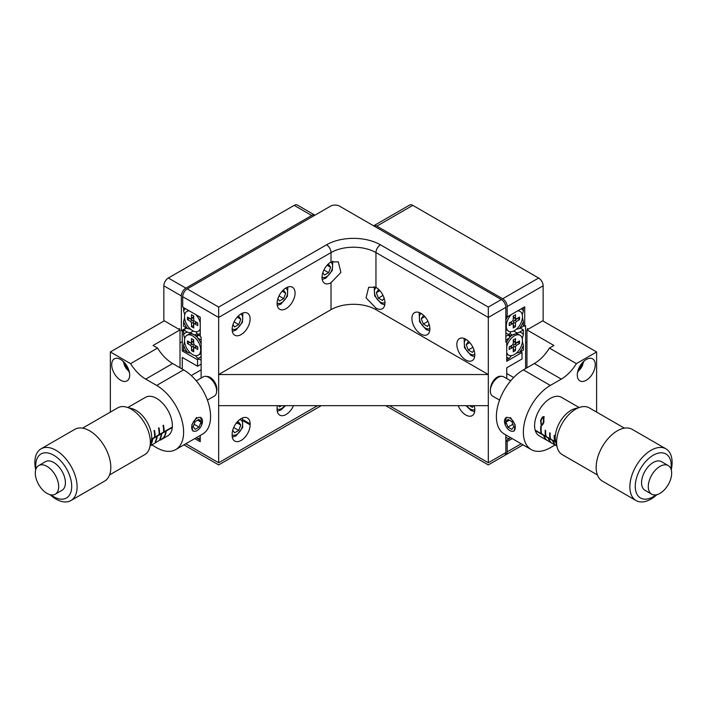 <?xml version="1.0" encoding="UTF-8"?>
<svg xmlns="http://www.w3.org/2000/svg" width="707" height="707" viewBox="0 0 707 707"><rect width="100%" height="100%" fill="white"/><g stroke="black" fill="none" stroke-linecap="round" stroke-linejoin="round"><path stroke-width="1.06" d="M277.338 405.668A12.708 7.335 120 0 0 277.135 407.205L277.1 408.779A12.708 7.335 120 0 0 277.082 409.3A12.708 7.335 120 0 0 279.716 415.124A12.708 7.335 120 0 0 293.502 405.668M501.281 376.336A9.536 5.506 120 0 0 497.295 377.131A9.536 5.506 120 0 0 490.552 388.726M216.642 390.927A9.536 5.506 -120 0 0 210.129 377.388A9.536 5.506 -120 0 0 206.638 376.495M458.189 405.668A12.708 7.335 -120 0 0 465.833 415.009A12.708 7.335 -120 0 0 472.188 415.645A12.708 7.335 -120 0 0 474.203 405.668M465.833 339.245A12.708 7.335 -120 0 0 459.479 338.618A12.708 7.335 -120 0 0 457.535 348.807A12.708 7.335 -120 0 0 465.833 360.004A12.708 7.335 -120 0 0 472.188 360.632A12.708 7.335 -120 0 0 474.141 350.451A12.708 7.335 -120 0 0 465.833 339.245M420.895 313.298A12.708 7.335 -120 0 0 414.541 312.671A12.708 7.335 -120 0 0 412.588 322.86A12.708 7.335 -120 0 0 420.895 334.058A12.708 7.335 -120 0 0 427.249 334.685A12.708 7.335 -120 0 0 429.202 324.504A12.708 7.335 -120 0 0 420.895 313.298M375.956 287.36L368.683 287.254L366.067 297.85L375.956 308.111A12.708 7.335 -120 0 0 382.31 308.747A12.708 7.335 -120 0 0 384.263 298.557A12.708 7.335 -120 0 0 375.956 287.36L375.956 252.585A31.78 18.347 0 0 0 331.017 252.585L218.666 317.452L182.715 296.693A6.354 3.668 -60 0 1 187.205 288.916L218.666 307.077L218.666 374.533L488.307 374.533L488.307 307.077L501.343 299.547A6.354 3.668 60 0 1 505.832 307.333L505.832 342.1L506.733 341.587L506.733 361.304L522.013 352.484L520.661 351.706M241.131 334.579A12.708 7.335 120 0 0 249.438 323.373A12.708 7.335 120 0 0 247.485 313.192A12.708 7.335 120 0 0 241.131 313.82A12.708 7.335 120 0 0 232.833 325.026A12.708 7.335 120 0 0 234.777 335.206A12.708 7.335 120 0 0 241.131 334.579M286.079 308.632A12.708 7.335 120 0 0 294.377 297.435A12.708 7.335 120 0 0 292.433 287.245A12.708 7.335 120 0 0 286.079 287.873A12.708 7.335 120 0 0 277.771 299.079A12.708 7.335 120 0 0 279.716 309.259A12.708 7.335 120 0 0 286.079 308.632M331.017 282.685L340.898 272.434L338.291 261.829L331.017 261.926A12.708 7.335 120 0 0 322.71 273.132A12.708 7.335 120 0 0 324.663 283.313A12.708 7.335 120 0 0 331.017 282.685L331.017 309.666L218.666 374.533L218.666 462.749C218.666 465.551 218.666 465.551 218.666 462.749C218.666 465.551 218.666 465.551 218.666 462.749L317.531 405.668M232.143 435.247A12.708 7.335 120 0 0 234.777 441.071A12.708 7.335 120 0 0 244.578 437.66A12.708 7.335 120 0 0 250.119 424.872L250.119 423.838A12.708 7.335 120 0 0 247.485 418.014A12.708 7.335 120 0 0 237.693 421.416A12.708 7.335 120 0 0 232.143 434.213L232.143 435.247M389.433 405.668L488.307 462.749C488.307 465.551 488.307 465.551 488.307 462.749C488.307 465.551 488.307 465.551 488.307 462.749L488.307 374.533L375.956 309.666A31.78 18.347 0 0 0 331.017 309.666M506.733 378.554L506.733 367.79L522.013 358.97L522.013 352.484M501.343 299.547L339.554 206.144A6.354 3.668 0 0 0 330.567 206.144L187.205 288.916M201.133 378.042L201.133 337.168L200.24 336.656L200.24 317.196L182.715 307.077L182.715 296.693M488.307 405.668L218.666 405.668M505.832 434.911L505.832 452.63A6.354 3.668 60 0 1 504.515 455.547L488.307 464.906L385.713 405.668M194.779 438.587L200.24 441.734L200.24 435.432M321.261 405.668L218.666 464.906L184.023 444.906A6.354 3.668 -60 0 1 183.935 444.844M506.733 373.499L513.689 377.52M505.832 341.066L506.733 341.587M505.116 455.025A6.354 3.668 -120 0 0 505.867 454.769A6.354 3.668 -120 0 0 507.184 451.853L507.184 441.477L512.195 438.587M505.832 436.838A14.299 8.254 120 0 0 509.332 438.685L505.832 440.7L507.184 441.477M525.61 368.568L525.61 325.759L524.709 326.272L524.709 306.811L507.184 316.93L507.184 306.555A6.354 3.668 -120 0 0 502.686 298.769L538.637 278.019A6.354 3.668 60 0 1 543.135 285.796L543.135 321.084M523.357 325.494L524.709 326.272M505.832 316.153L507.184 316.93M376.858 226.125A6.354 3.668 -120 0 0 373.676 225.807L409.627 205.048A6.354 3.668 60 0 1 412.808 205.366L376.858 226.125L502.686 298.769M412.808 205.366L538.637 278.019M182.265 369.089L182.265 357.415L197.545 366.235L197.545 359.748L182.265 350.928L182.265 331.203L181.363 330.69L181.363 295.915L163.838 285.796L163.838 321.084M163.838 285.796A6.354 3.668 -60 0 1 168.328 278.019L294.165 205.366A6.354 3.668 -60 0 1 297.338 205.048L314.871 215.167A6.354 3.668 120 0 0 311.69 215.485L294.165 205.366M168.328 278.019L185.861 288.138L311.69 215.485M191.261 375.567L201.133 369.867M197.545 366.235L201.133 364.158M197.545 359.748L198.888 358.97M182.265 350.928L183.608 350.142L183.608 345.378A14.299 8.254 -120 0 0 187.549 352.422L183.608 350.142M182.265 331.203L183.608 330.425M181.363 330.69L186.303 327.836M185.861 288.138A6.354 3.668 120 0 0 181.363 295.915M190.678 353.182L187.549 352.422M183.608 345.378L184.554 341.561M184.704 338.6L183.608 334.676L183.608 329.904L187.549 332.184A14.299 8.254 -120 0 0 183.608 334.676M187.549 332.184L190.192 332.803L197.545 336.391M201.133 360.261L197.642 358.246A14.299 8.254 -120 0 0 201.133 356.399M201.133 343.894A14.299 8.254 -120 0 0 197.642 338.008L201.133 340.023M193.25 331.035L190.192 332.803M186.754 328.092L183.608 329.904M197.129 333.571L194.796 334.924M198.216 334.711L196.299 335.816M198.941 335.127L196.573 336.488L197.642 338.008M197.642 358.246L195.45 355.603M190.192 329.17L187.549 328.552L183.608 326.272L183.608 321.508A14.299 8.254 -120 0 0 187.549 328.552M183.608 321.508L184.554 317.69M184.704 314.73L183.608 310.806L183.608 307.598M185.72 308.818A14.299 8.254 -120 0 0 183.608 310.806M200.24 335.878L197.642 334.376A14.299 8.254 -120 0 0 200.24 333.404M200.24 318.106A14.299 8.254 -120 0 0 199.471 316.754M197.642 334.376L196.573 332.856L196.696 331.769M200.24 440.178L197.642 438.685A14.299 8.254 -120 0 0 200.24 437.713M197.642 438.685L196.793 437.421M505.266 424.916L506.203 417.298M586.28 380.242A12.708 7.335 120 0 0 594.578 369.045A12.708 7.335 120 0 0 592.634 358.856A12.708 7.335 120 0 0 586.28 359.483A12.708 7.335 120 0 0 577.972 370.689A12.708 7.335 120 0 0 579.917 380.87A12.708 7.335 120 0 0 586.28 380.242M596.611 412.101L596.611 351.962L576.391 363.637A31.78 18.347 -60 0 1 561.278 379.111L550.32 385.43A38.134 22.014 120 0 0 525.416 419.039A38.134 22.014 120 0 0 531.257 449.59A38.134 22.014 120 0 0 550.32 447.708L555.048 444.977M596.611 351.962L542.684 320.828L526.954 329.904L526.954 367.79M526.954 329.904L553.917 345.476L549.427 348.074A31.78 18.347 -60 0 1 534.315 363.539L523.357 369.867A38.134 22.014 120 0 0 498.444 403.467A38.134 22.014 120 0 0 504.294 434.027L531.257 449.59M576.391 363.637L549.427 348.074M510.472 417.528L515.156 424.81L514.148 431.067M200.77 417.298L201.698 424.925M120.694 359.483A12.708 7.335 -120 0 0 114.34 358.856A12.708 7.335 -120 0 0 112.386 369.045A12.708 7.335 -120 0 0 120.694 380.242A12.708 7.335 -120 0 0 127.048 380.87A12.708 7.335 -120 0 0 129.001 370.689A12.708 7.335 -120 0 0 120.694 359.483M151.925 444.977L156.645 447.708A38.134 22.014 -120 0 0 175.716 449.59A38.134 22.014 -120 0 0 181.558 419.039A38.134 22.014 -120 0 0 156.645 385.43L145.695 379.111A31.78 18.347 60 0 1 130.583 363.637L110.354 351.962L110.354 412.101M180.011 367.79L180.011 329.904L164.289 320.828L110.354 351.962M130.583 363.637L157.546 348.074L153.048 345.476L180.011 329.904M192.825 431.067L191.818 424.81L196.502 417.528M175.716 449.59L202.679 434.027A38.134 22.014 -120 0 0 208.521 403.467A38.134 22.014 -120 0 0 183.608 369.867L172.658 363.539A31.78 18.347 60 0 1 157.546 348.074M510.18 437.421L509.332 438.685M511.523 355.603L509.332 358.246L506.733 359.748M506.733 357.274A14.299 8.254 120 0 0 509.332 358.246M505.832 340.023L509.332 338.008A14.299 8.254 120 0 0 506.733 341.976M509.332 338.008L510.392 336.488L508.033 335.127M519.415 352.422A14.299 8.254 120 0 0 523.357 345.378L523.357 350.142L519.415 352.422L516.287 353.182M523.357 334.676A14.299 8.254 120 0 0 519.415 332.184L523.357 329.904L523.357 334.676L522.261 338.6M508.757 334.711L510.675 335.816L519.415 332.184M509.429 336.391L510.675 335.816M509.835 333.571L512.168 334.924M513.715 331.035L516.782 332.803M520.211 328.092L523.357 329.904M522.42 341.561L523.357 345.378M510.268 331.769L510.392 332.856L509.332 334.376L505.832 336.391M505.832 332.529A14.299 8.254 120 0 0 509.332 334.376M507.493 316.754A14.299 8.254 120 0 0 505.832 320.024M519.415 328.552A14.299 8.254 120 0 0 523.357 321.508L523.357 326.272L519.415 328.552L516.782 329.17M523.357 307.598L523.357 310.806A14.299 8.254 120 0 0 521.245 308.818M523.357 310.806L522.261 314.73M522.42 317.69L523.357 321.508M510.684 380.843L503.755 376.84A11.126 6.425 120 0 0 492.859 382.876A11.126 6.425 120 0 0 492.205 395.814A11.126 6.425 120 0 0 492.629 396.106L499.557 400.1M557.24 447.478L555.782 441.884A22.244 12.841 -60 0 1 574.977 408.637L580.553 407.099A27.007 15.598 120 0 0 557.24 447.478A27.007 15.598 120 0 0 561.164 453.912A27.007 15.598 120 0 0 562.206 454.619L597.406 474.936M668.239 465.568L661.496 461.671A16.526 9.545 120 0 0 645.314 470.641A16.526 9.545 120 0 0 644.333 489.863A16.526 9.545 120 0 0 644.978 490.296L651.713 494.184A16.526 9.545 120 0 0 667.903 485.223A16.526 9.545 120 0 0 668.884 466.001A16.526 9.545 120 0 0 668.239 465.568A16.526 9.545 120 0 0 652.057 474.53A16.526 9.545 120 0 0 651.076 493.76A16.526 9.545 120 0 0 651.713 494.184M670.987 469.006A25.425 14.679 120 0 0 666.931 454.636A25.425 14.679 120 0 0 641.594 466.894A25.425 14.679 120 0 0 639.543 497.339A25.425 14.679 120 0 0 656.069 494.847M671.261 469.846A29.871 17.242 120 0 0 667.081 449.599A29.871 17.242 120 0 0 665.923 448.821A29.871 17.242 120 0 0 636.671 465.029A29.871 17.242 120 0 0 634.895 499.778A29.871 17.242 120 0 0 636.053 500.556A29.871 17.242 120 0 0 656.936 494.661M665.923 448.821L632.217 429.361A29.871 17.242 120 0 0 602.965 445.569A29.871 17.242 120 0 0 601.197 480.318A29.871 17.242 120 0 0 602.346 481.096L636.053 500.556M624.414 428.15L589.223 407.833A27.007 15.598 120 0 0 580.553 407.099M535.526 430.351L535.287 430.572A22.244 12.841 120 0 0 539.202 435.83L556.86 446.029M535.287 430.572L543.595 435.371A22.244 12.841 120 0 0 546.096 439.568L546.546 439.834A22.244 12.841 -60 0 1 544.045 435.627L548.093 437.96A22.244 12.841 120 0 0 550.594 442.167L551.045 442.423A22.244 12.841 -60 0 1 548.544 438.225L552.582 440.558A22.244 12.841 120 0 0 555.083 444.765L555.534 445.021A22.244 12.841 -60 0 1 553.033 440.815L555.941 442.494M579.104 407.497L561.446 397.307A22.244 12.841 120 0 0 545.937 401.664A22.244 12.841 120 0 0 535.155 430.148L541.226 433.647A22.244 12.841 120 0 1 540.882 425.985L541.226 427.152M555.826 442.078L555.154 441.689A22.244 12.841 -60 0 1 554.65 435.671L554.2 435.415A22.244 12.841 120 0 0 554.712 441.433L550.665 439.091A22.244 12.841 -60 0 1 550.152 433.073L549.701 432.817A22.244 12.841 120 0 0 550.214 438.835L546.166 436.502A22.244 12.841 -60 0 1 545.663 430.483L545.212 430.218A22.244 12.841 120 0 0 545.724 436.246L541.677 433.904A22.244 12.841 -60 0 1 541.332 426.241L540.882 425.985M543.789 422.273L542.508 425.031L541.226 425.172L540.563 420.409L542.366 417.112L543.948 416.67L543.789 422.273M541.889 424.571L541.226 425.172M541.315 419.719L540.563 420.409M543.206 417.245L543.153 416.626M544.028 416.723L542.393 417.987L540.988 420.656L541.368 424.474L542.658 423.838L543.365 422.026L543.515 417.678L542.393 417.987M544.275 416.989L543.515 417.678M544.045 421.399L543.365 422.026M543.55 423.025L542.278 424.359L543.471 423.272M163.591 431.544L164.015 431.827L172.331 427.028A22.244 12.841 -120 0 0 158.085 399.314A22.244 12.841 -120 0 0 145.527 397.307L127.87 407.497M164.015 431.827A22.244 12.841 -120 0 0 163.476 425.207L163.025 425.464A22.244 12.841 60 0 1 163.564 432.092L159.517 434.425A22.244 12.841 -120 0 0 158.987 427.806L158.536 428.062A22.244 12.841 60 0 1 159.066 434.681L155.027 437.014A22.244 12.841 -120 0 0 154.488 430.395L154.038 430.66A22.244 12.841 60 0 1 154.577 437.28L151.651 438.967M150.114 446.029L163.45 437.836C164.475 437.465 164.369 437.686 163.131 438.508L167.771 435.83A22.244 12.841 -120 0 0 172.287 427.523L166.216 431.023A22.244 12.841 -120 0 1 164.051 437.226L164.086 436.767M151.616 439.454L152.288 439.065A22.244 12.841 60 0 1 150.759 444.279L151.21 444.023A22.244 12.841 -120 0 0 152.739 438.808L156.786 436.475A22.244 12.841 60 0 1 155.257 441.681L155.708 441.424A22.244 12.841 -120 0 0 157.228 436.21L161.276 433.877A22.244 12.841 60 0 1 159.747 439.091L160.197 438.826A22.244 12.841 -120 0 0 161.726 433.621L165.774 431.288A22.244 12.841 60 0 1 163.6 437.492L164.051 437.226M163.45 437.836C164.475 437.465 164.369 437.686 163.131 438.508L163.105 438.499M162.663 438.782L160.286 440.152L162.663 438.782M162.999 438.119L162.698 438.755M207.407 400.1L214.336 396.106A11.126 6.425 -120 0 0 215.211 384.962A11.126 6.425 -120 0 0 205.419 376.318A11.126 6.425 -120 0 0 203.218 376.84L196.29 380.843M55.252 494.184L61.995 490.296A16.526 9.545 -120 0 0 63.285 473.734A16.526 9.545 -120 0 0 48.748 460.902A16.526 9.545 -120 0 0 45.469 461.671L38.726 465.568A16.526 9.545 -120 0 0 37.436 482.121A16.526 9.545 -120 0 0 51.982 494.962A16.526 9.545 -120 0 0 55.252 494.184A16.526 9.545 -120 0 0 56.551 477.632A16.526 9.545 -120 0 0 42.005 464.799A16.526 9.545 -120 0 0 38.726 465.568M50.904 494.847A25.425 14.679 -120 0 0 61.403 499.186A25.425 14.679 -120 0 0 69.984 476.509A25.425 14.679 -120 0 0 46.061 452.78A25.425 14.679 -120 0 0 35.977 469.006M50.038 494.661A29.871 17.242 -120 0 0 65 501.952A29.871 17.242 -120 0 0 70.912 500.556A29.871 17.242 -120 0 0 73.254 470.623A29.871 17.242 -120 0 0 46.962 447.425A29.871 17.242 -120 0 0 41.041 448.821A29.871 17.242 -120 0 0 35.712 469.846M70.912 500.556L104.618 481.096A29.871 17.242 -120 0 0 106.96 451.163A29.871 17.242 -120 0 0 80.669 427.965A29.871 17.242 -120 0 0 74.748 429.361L41.041 448.821M109.567 474.936L144.758 454.619A27.007 15.598 -120 0 0 149.734 447.478A27.007 15.598 -120 0 0 126.42 407.099A27.007 15.598 -120 0 0 123.098 406.578A27.007 15.598 -120 0 0 117.751 407.833L82.56 428.15M126.42 407.099L131.988 408.637A22.244 12.841 60 0 1 151.192 441.884L149.734 447.478M189.361 310.912A11.436 6.602 -120 0 0 186.878 311.433A11.436 6.602 -120 0 0 185.128 320.607A11.436 6.602 -120 0 0 192.596 330.682A11.436 6.602 -120 0 0 198.322 331.256L200.001 330.284A11.436 6.602 -120 0 0 200.24 330.134M198.322 331.256A11.436 6.602 -120 0 0 200.24 328.826M200.24 322.684A11.436 6.602 -120 0 0 195.83 314.65M188.575 310.461A11.436 6.602 -120 0 0 188.566 310.461L186.878 311.433M193.718 316.029L191.473 314.73L191.473 318.106A1.591 0.919 60 0 1 191.102 318.848A1.591 0.919 60 0 1 190.351 318.751L187.435 317.063L187.435 319.661L190.351 321.349A1.591 0.919 60 0 1 191.473 323.293L191.473 326.661L193.718 327.96L193.718 324.593A1.591 0.919 60 0 1 194.01 323.886A1.591 0.919 60 0 1 194.849 323.939L197.766 325.627L197.766 323.028L194.849 321.349A1.591 0.919 60 0 1 193.718 319.396L193.718 316.029M194.01 323.886L195.715 322.692A1.768 1.016 60 0 1 196.643 322.754L197.766 323.408M189.352 318.177L192.145 320.165A1.768 1.016 60 0 1 193.4 322.33L193.718 325.741M193.4 325.556L191.473 326.661M189.352 318.548L187.435 319.661M193.4 315.843L193.4 317.134A1.768 1.016 60 0 1 192.984 317.964L191.102 318.848M196.97 336.983A11.436 6.602 -120 0 0 194.284 334.906L196.802 336.355L194.284 334.906A11.436 6.602 -120 0 0 188.566 334.331L186.878 335.312A11.436 6.602 -120 0 0 185.128 344.477A11.436 6.602 -120 0 0 192.596 354.56A11.436 6.602 -120 0 0 198.322 355.126A11.436 6.602 -120 0 0 200.072 345.953A11.436 6.602 -120 0 0 192.596 335.878A11.436 6.602 -120 0 0 186.878 335.312M198.322 355.126L200.001 354.154A11.436 6.602 -120 0 0 201.133 353.164M193.718 339.899L191.473 338.6L191.473 341.976A1.591 0.919 60 0 1 191.102 342.718A1.591 0.919 60 0 1 190.351 342.621L187.435 340.933L187.435 343.531L190.351 345.219A1.591 0.919 60 0 1 191.473 347.164L191.473 350.539L193.718 351.83L193.718 348.463A1.591 0.919 60 0 1 194.01 347.756A1.591 0.919 60 0 1 194.849 347.809L197.766 349.497L197.766 346.898L194.849 345.219A1.591 0.919 60 0 1 193.718 343.266L193.718 339.899M194.01 347.756L195.715 346.571A1.768 1.016 60 0 1 196.643 346.624L197.766 347.278M189.352 342.047L192.145 344.035A1.768 1.016 60 0 1 193.4 346.2L193.718 349.612M193.4 349.426L191.473 350.539M189.352 342.418L187.435 343.531M193.4 339.714L193.4 341.004A1.768 1.016 60 0 1 192.984 341.843L191.102 342.718M506.733 354.004A11.436 6.602 120 0 0 506.963 354.154L508.651 355.126A11.436 6.602 120 0 0 517.471 352.059A11.436 6.602 120 0 0 522.464 340.544A11.436 6.602 120 0 0 520.096 335.312A11.436 6.602 120 0 0 506.733 346.554M506.733 352.696A11.436 6.602 120 0 0 508.651 355.126M520.096 335.312L518.408 334.331A11.436 6.602 120 0 0 512.69 334.906A11.436 6.602 120 0 0 510.003 336.983M519.539 343.531L519.539 340.933L516.623 342.621A1.591 0.919 -60 0 1 515.863 342.718A1.591 0.919 -60 0 1 515.491 341.976L515.491 338.6L513.247 339.899L513.247 343.266A1.591 0.919 -60 0 1 512.124 345.219L509.208 346.898L509.208 349.497L512.124 347.809A1.591 0.919 -60 0 1 512.955 347.756A1.591 0.919 -60 0 1 513.247 348.463L513.247 351.83L515.491 350.539L515.491 347.164A1.591 0.919 -60 0 1 516.623 345.219L519.539 343.531L517.612 342.047M513.247 349.612L513.574 346.2A1.768 1.016 -60 0 1 514.82 344.035L517.612 342.418M513.574 349.426L515.491 350.539M509.208 347.278L510.33 346.624A1.768 1.016 -60 0 1 511.249 346.571L512.955 347.756M515.863 342.718L513.98 341.843A1.768 1.016 -60 0 1 513.574 341.004L513.574 339.714M505.832 329.294A11.436 6.602 120 0 0 506.963 330.284L508.651 331.256A11.436 6.602 120 0 0 517.471 328.189A11.436 6.602 120 0 0 522.464 316.674A11.436 6.602 120 0 0 520.096 311.433A11.436 6.602 120 0 0 517.604 310.912M511.143 314.65A11.436 6.602 120 0 0 506.283 326.015A11.436 6.602 120 0 0 508.651 331.256M518.408 310.461A11.436 6.602 120 0 0 518.399 310.461L520.096 311.433M519.539 319.661L519.539 317.063L516.623 318.751A1.591 0.919 -60 0 1 515.863 318.848A1.591 0.919 -60 0 1 515.491 318.106L515.491 314.73L513.247 316.029L513.247 319.396A1.591 0.919 -60 0 1 512.124 321.349L509.208 323.028L509.208 325.627L512.124 323.939A1.591 0.919 -60 0 1 512.955 323.886A1.591 0.919 -60 0 1 513.247 324.593L513.247 327.96L515.491 326.661L515.491 323.293A1.591 0.919 -60 0 1 516.623 321.349L519.539 319.661L517.612 318.177M513.247 325.741L513.574 322.33A1.768 1.016 -60 0 1 514.82 320.165L517.612 318.548M513.574 325.556L515.491 326.661M509.208 323.408L510.33 322.754A1.768 1.016 -60 0 1 511.249 322.692L512.955 323.886M515.863 318.848L513.98 317.964A1.768 1.016 -60 0 1 513.574 317.134L513.574 315.843M197.094 430.581L197.094 430.581A7.627 4.401 120 0 0 202.485 421.239A7.627 4.401 120 0 0 197.094 418.129A7.627 4.401 120 0 0 191.703 427.47A7.627 4.401 120 0 0 197.094 430.581M200.982 422.106L199.038 419.339L195.15 421.584L193.197 426.595L195.15 429.37L199.038 427.116L200.982 422.106L197.615 420.161M194.107 424.271L199.038 427.116M509.88 430.581A7.627 4.401 -120 0 0 515.27 427.47A7.627 4.401 -120 0 0 509.88 418.129A7.627 4.401 -120 0 0 504.489 421.239A7.627 4.401 -120 0 0 509.88 430.581L509.88 430.581M513.768 426.595L511.824 421.584L507.935 419.339L505.982 422.106L507.935 427.116L511.824 429.37L513.768 426.595M512.867 424.271L507.935 427.116M509.358 420.161L505.982 422.106M466.178 344.636L469.766 342.559L468.255 341.684L466.178 344.636L468.255 349.983L472.409 352.386L474.026 350.08M472.903 347.296L468.255 349.983M421.239 318.689L424.827 316.621L423.316 315.737L421.239 318.689L423.316 324.036L427.47 326.44L429.087 324.133M427.965 321.358L423.316 324.036M376.301 292.742L379.889 290.674L378.378 289.79L376.301 292.742L378.378 298.089L382.522 300.493L384.148 298.186M383.026 295.411L378.378 298.089M469.43 405.668L472.409 407.391L473.61 405.668M322.825 272.761L324.442 275.058L328.596 272.663L330.673 267.317L328.596 264.365L327.094 265.231M327.085 265.24L330.673 267.317M323.947 269.977L328.596 272.663M285.734 293.264L283.657 290.312L282.155 291.178L285.734 293.264L283.657 298.61L279.504 301.005L277.886 298.708M279.009 295.924L283.657 298.61M240.795 319.211L238.719 316.259L237.216 317.125L240.795 319.211L238.719 324.557L234.565 326.952L232.948 324.654M234.061 321.871L238.719 324.557M278.664 405.668L279.504 406.87L281.58 405.668M232.727 430.201L234.565 432.817L238.719 430.422L240.795 425.066L238.719 422.114L235.74 423.838M237.198 422.998L240.795 425.066M233.681 427.514L238.719 430.422M127.048 366.199L127.887 367.79M579.086 367.79L579.917 366.199M375.956 309.666L375.956 308.111M331.017 261.926L331.017 252.585A6.354 3.668 -120 0 0 326.519 244.808A38.134 22.014 180 0 1 380.446 244.808L488.307 307.077M488.307 462.749L505.832 452.63M505.832 307.333L488.307 317.452L375.956 252.585A6.354 3.668 -60 0 1 380.446 244.808M185.791 443.775L218.666 462.749M218.666 307.077L326.519 244.808M250.119 424.872L243.517 421.054M250.119 423.838L243.243 419.861M507.184 451.853L521.183 443.775M543.135 285.796L507.184 306.555M561.278 379.111L534.315 363.539M550.32 385.43L523.357 369.867M156.645 385.43L183.608 369.867M145.695 379.111L172.658 363.539M196.643 322.754L194.849 323.939M193.4 322.33L191.473 323.293M192.145 320.165L190.351 321.349M193.4 317.134L191.473 318.106M196.643 346.624L194.849 347.809M193.4 346.2L191.473 347.164M192.145 344.035L190.351 345.219M193.4 341.004L191.473 341.976M514.82 344.035L516.623 345.219M513.574 346.2L515.491 347.164M510.33 346.624L512.124 347.809M513.574 341.004L515.491 341.976M514.82 320.165L516.623 321.349M513.574 322.33L515.491 323.293M510.33 322.754L512.124 323.939M513.574 317.134L515.491 318.106M466.24 339.493A8.581 4.958 -120 0 0 464.676 346.297A8.581 4.958 -120 0 0 470.332 354.039A8.581 4.958 -120 0 0 474.812 354.34M421.301 313.546A8.581 4.958 -120 0 0 419.728 320.351A8.581 4.958 -120 0 0 425.393 328.092A8.581 4.958 -120 0 0 429.874 328.393M376.363 287.599A8.581 4.958 -120 0 0 374.79 294.404A8.581 4.958 -120 0 0 380.446 302.145A8.581 4.958 -120 0 0 384.935 302.446M466.779 405.668A8.581 4.958 -120 0 0 470.332 409.044A8.581 4.958 -120 0 0 474.812 409.344M322.038 277.02A8.581 4.958 120 0 0 326.519 276.72A8.581 4.958 120 0 0 332.175 268.978A8.581 4.958 120 0 0 330.611 262.173M277.1 302.967A8.581 4.958 120 0 0 281.58 302.667A8.581 4.958 120 0 0 287.236 294.925A8.581 4.958 120 0 0 285.663 288.12M232.152 328.914A8.581 4.958 120 0 0 236.642 328.614A8.581 4.958 120 0 0 242.298 320.872A8.581 4.958 120 0 0 240.725 314.067M277.1 408.832A8.581 4.958 120 0 0 281.58 408.522A8.581 4.958 120 0 0 284.744 405.668M232.143 434.77A8.581 4.958 120 0 0 236.642 434.469A8.581 4.958 120 0 0 242.501 425.879A8.581 4.958 120 0 0 239.646 419.649M123.637 361.754A8.581 4.958 -120 0 0 129.187 371.369M577.787 371.369A8.581 4.958 120 0 0 583.337 361.754M505.867 454.769L523.039 444.853M510.171 336.355L512.69 334.906M464.11 338.441L464.499 347.685L470.986 355.488L474.653 356.717M419.163 312.494L419.551 321.747L426.047 329.55L429.715 330.77M374.206 286.6L374.63 295.826L381.108 303.603L384.776 304.823M466.063 405.668L470.986 410.502L474.653 411.721M322.198 279.398L325.865 278.169L332.343 270.401L332.767 261.175M277.25 305.344L280.926 304.116L287.413 296.313L287.802 287.069M232.311 331.291L235.979 330.063L242.474 322.259L242.863 313.015M277.25 411.209L280.926 409.98L285.487 405.668M232.311 437.147L235.979 435.927L242.704 427.541L242.395 418.023M180.011 342.957L182.265 341.658M178.606 329.091L179.534 328.552M129.452 372.562L122.735 360.932M577.522 372.562L584.238 360.932M528.368 329.091L527.44 328.552M526.954 342.957L525.61 342.179"/></g></svg>

